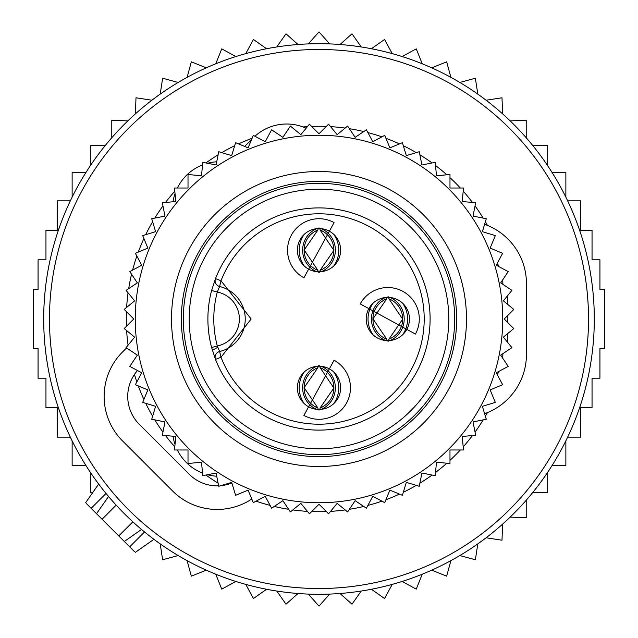 <?xml version="1.0" encoding="UTF-8"?>
<svg xmlns="http://www.w3.org/2000/svg" width="638" height="638" viewBox="0 0 638 638"><rect width="100%" height="100%" fill="white"/><g stroke="black" fill="none" stroke-linecap="round" stroke-linejoin="round"><path stroke-width="0.96" d="M507.776 304.478L507.776 295.442M507.776 315.459L507.776 322.541M507.776 342.558L507.776 333.522M333.77 265.974A27.354 27.338 -90 0 0 333.77 234.377M319.718 227.997L320.132 230.023A21.628 21.612 -90 0 1 320.132 270.329L319.718 272.346M304.23 265.974A27.354 27.338 -90 0 1 304.23 234.377M318.282 272.346L317.868 270.329A21.628 21.612 -90 0 1 317.868 230.023L318.282 227.997M402.602 334.798A27.354 27.338 -90 0 0 402.602 303.202M388.55 296.822L388.957 298.847A21.628 21.612 -90 0 1 388.957 339.153L388.55 341.178M373.055 334.798A27.354 27.338 -90 0 1 373.055 303.202M387.106 341.178L386.692 339.153A21.628 21.612 -90 0 1 386.692 298.847L387.106 296.822M333.77 403.623A27.354 27.338 -90 0 0 333.77 372.026M319.718 365.654L320.132 367.671A21.628 21.612 -90 0 1 320.132 407.977L319.718 410.003M304.23 403.623A27.354 27.338 -90 0 1 304.23 372.026M318.282 410.003L317.868 407.977A21.628 21.612 -90 0 1 317.868 367.671L318.282 365.654M188.808 357.2A135.687 135.687 0 0 1 280.8 188.808A135.687 135.687 0 0 1 449.192 280.8A135.687 135.687 0 0 1 357.2 449.192A135.687 135.687 0 0 1 188.808 357.2M211.609 347.495L215.5 359.393A111.108 111.108 0 0 0 354.872 424.158A111.108 111.108 0 0 0 425.61 287.722A111.108 111.108 0 0 1 354.872 424.158A111.108 111.108 0 0 1 215.5 359.393L220.995 357.248L219.616 351.506A5.902 5.902 0 0 0 215.5 359.393A5.902 5.902 0 0 1 219.616 351.506A33.431 33.431 0 0 0 219.616 286.494L217.311 292.021L211.609 290.505L215.5 278.607A111.108 111.108 0 0 1 425.61 287.722A111.108 111.108 0 0 0 215.5 278.607L220.995 280.752A105.206 105.206 0 0 1 419.948 289.381A105.206 105.206 0 0 1 352.966 418.568A105.206 105.206 0 0 1 220.995 357.248L251.157 319L220.995 280.752L219.616 286.494A5.902 5.902 0 0 1 215.5 278.607A5.902 5.902 0 0 0 219.616 286.494L219.616 286.494A33.431 33.431 0 0 1 219.616 351.506L217.311 345.979A105.206 105.206 0 0 1 217.311 292.021A27.53 27.53 0 0 1 217.311 345.979L211.609 347.495A111.108 111.108 0 0 1 211.609 290.505A111.108 111.108 0 0 0 211.609 347.495M303.919 277.785L334.081 222.566A31.461 31.461 0 0 0 291.391 235.087A31.461 31.461 0 0 0 303.919 277.785M360.215 303.919L415.434 334.081A31.461 31.461 0 0 0 402.913 291.391A31.461 31.461 0 0 0 360.215 303.919M334.081 360.215L303.919 415.434A31.461 31.461 0 0 0 346.609 402.913A31.461 31.461 0 0 0 334.081 360.215M308.632 269.156A21.628 21.628 0 0 1 300.019 239.808A21.628 21.628 0 0 1 329.368 231.195A21.628 21.628 0 0 1 337.981 260.543A21.628 21.628 0 0 1 308.632 269.156M368.844 308.632A21.628 21.628 0 0 1 398.192 300.019A21.628 21.628 0 0 1 406.805 329.368A21.628 21.628 0 0 1 377.457 337.981A21.628 21.628 0 0 1 368.844 308.632M329.368 368.844A21.628 21.628 0 0 1 337.981 398.192A21.628 21.628 0 0 1 308.632 406.805A21.628 21.628 0 0 1 300.019 377.457A21.628 21.628 0 0 1 329.368 368.844M381.221 205.101A129.785 129.785 0 0 1 432.899 381.221A129.785 129.785 0 0 1 256.779 432.899A129.785 129.785 0 0 1 205.101 256.779A129.785 129.785 0 0 1 381.221 205.101M175.809 436.512L162.339 435.188L164.979 421.909L151.708 419.27L155.632 406.318L142.681 402.395L147.864 389.89L135.36 384.706L141.74 372.775L129.801 366.395L137.322 355.135L126.069 347.622L134.65 337.159L124.195 328.57L133.765 319L124.195 309.43L134.65 300.841L126.069 290.378L137.322 282.865L129.801 271.605L141.74 265.225L135.36 253.294L147.864 248.11L142.681 235.605L155.632 231.682L151.708 218.73L164.979 216.091L162.339 202.812L175.809 201.488L174.485 188.019L188.019 188.019L188.019 174.485L201.488 175.809L202.812 162.339L216.091 164.979L218.73 151.708L231.682 155.632L235.605 142.681L248.11 147.864L253.294 135.36L265.225 141.74L271.605 129.801L282.865 137.322L290.378 126.069L300.841 134.65L309.43 124.195L319 133.765L328.57 124.195L337.159 134.65L347.622 126.069L355.135 137.322L366.395 129.801L372.775 141.74L384.706 135.36L389.89 147.864L402.395 142.681L406.318 155.632L419.27 151.708L421.909 164.979L435.188 162.339L436.512 175.809L449.981 174.485L449.981 188.019L463.515 188.019L462.191 201.488L475.661 202.812L473.021 216.091L486.292 218.73L482.368 231.682L495.319 235.605L490.136 248.11L502.64 253.294L496.26 265.225L508.199 271.605L500.678 282.865L511.931 290.378L503.35 300.841L513.805 309.43L504.235 319L513.805 328.57L503.35 337.159L511.931 347.622L500.678 355.135L508.199 366.395L496.26 372.775L502.64 384.706L490.136 389.89L495.319 402.395L482.368 406.318L486.292 419.27L473.021 421.909L475.661 435.188L462.191 436.512L463.515 449.981L449.981 449.981L449.981 463.515L436.512 462.191L435.188 475.661L421.909 473.021L419.27 486.292L406.318 482.368L402.395 495.319L389.89 490.136L384.706 502.64L372.775 496.26L366.395 508.199L355.135 500.678L347.622 511.931L337.159 503.35L328.57 513.805L319 504.235L309.43 513.805L300.841 503.35L290.378 511.931L282.865 500.678L271.605 508.199L265.225 496.26L253.294 502.64L248.11 490.136L235.605 495.319L231.682 482.368L218.73 486.292L216.091 473.021L202.812 475.661L201.488 462.191L188.019 463.515L188.019 449.981L174.485 449.981L175.809 436.512M495.311 370.734A183.744 183.744 0 0 1 267.266 495.311A183.744 183.744 0 0 1 142.689 267.266A183.744 183.744 0 0 1 370.734 142.689A183.744 183.744 0 0 1 495.311 370.734M460.516 360.526A147.482 147.482 0 0 0 360.526 177.484A147.482 147.482 0 0 0 177.484 277.474A147.482 147.482 0 0 0 277.474 460.516A147.482 147.482 0 0 0 460.516 360.526M451.082 357.751A137.648 137.648 0 0 0 357.751 186.918A137.648 137.648 0 0 0 186.918 280.249A137.648 137.648 0 0 0 280.249 451.082A137.648 137.648 0 0 0 451.082 357.751M173.026 201.76A47.196 47.196 0 0 1 175.027 193.593M177.348 188.019A47.196 47.196 0 0 1 202.557 164.899M207.525 163.28A47.196 47.196 0 0 1 216.721 161.781M216.721 476.219A47.196 47.196 0 0 1 207.525 474.72M202.557 473.101A47.196 47.196 0 0 1 177.348 449.981M175.027 444.407A47.196 47.196 0 0 1 173.026 436.24M484.601 224.313A62.923 62.923 0 0 1 526.446 283.607L526.446 354.393A62.923 62.923 0 0 1 484.601 413.687M497.249 263.382A39.333 39.333 0 0 1 499.036 266.708M502.672 279.883A39.333 39.333 0 0 1 502.848 283.607L502.848 284.309M502.848 353.691L502.848 354.393A39.333 39.333 0 0 1 502.672 358.117M499.036 371.292A39.333 39.333 0 0 1 497.249 374.618M92.717 492.584L90.317 492.584L90.317 472.28M127.855 120.877L111.786 120.287L111.786 137.752M135.408 113.859L135.998 97.789L151.892 100.222M160.202 94.113L162.634 78.219L178.146 82.462M187.101 77.35L191.344 61.838L206.265 67.835M215.748 63.792L221.745 48.871L235.877 56.543M245.766 53.616L253.438 39.484L266.596 48.735M276.756 46.957L285.999 33.806L298.01 44.5M308.306 43.91L319 31.9L329.694 43.91M339.99 44.5L352.001 33.806L361.244 46.957M371.404 48.735L384.562 39.484L392.234 53.616M567.66 437.15L580.668 437.15L580.668 407.722L592.048 407.722L592.048 378.198L599.927 378.198L599.927 348.515L604.577 348.515L604.577 289.485L599.927 289.485L599.927 259.802L592.048 259.802L592.048 230.278L580.668 230.278L580.668 200.85L567.66 200.85M552.037 465.58L565.866 465.58L565.866 440.858M532.682 492.584L547.683 492.584L547.683 472.28M510.145 517.123L526.214 517.713L526.214 500.248M502.592 524.141L502.002 540.211L486.108 537.778M477.798 543.887L475.366 559.781L459.854 555.538M450.899 560.65L446.656 576.162L431.735 570.165M422.252 574.208L416.255 589.129L402.123 581.457M392.234 584.384L384.562 598.516L371.404 589.265M361.244 591.043L352.001 604.194L339.99 593.5M329.694 594.09L319 606.1L308.306 594.09M298.01 593.5L285.999 604.194L276.756 591.043M266.596 589.265L253.438 598.516L245.766 584.384M85.963 465.58L72.134 465.58L72.134 440.858M70.34 437.15L57.332 437.15L57.332 407.722L45.952 407.722L45.952 378.198L38.073 378.198L38.073 348.515L33.423 348.515L33.423 289.485L38.073 289.485L38.073 259.802L45.952 259.802L45.952 230.278L57.332 230.278L57.332 200.85L70.34 200.85M565.866 197.142L565.866 172.419L552.037 172.419M547.683 165.721L547.683 145.416L532.682 145.416M526.214 137.752L526.214 120.287L510.145 120.877M502.592 113.859L502.002 97.789L486.108 100.222M477.798 94.113L475.366 78.219L459.854 82.462M450.899 77.35L446.656 61.838L431.735 67.835M422.252 63.792L416.255 48.871L402.123 56.543M105.318 145.416L90.317 145.416L90.317 165.721M85.963 172.419L72.134 172.419L72.134 197.142M160.202 543.887L162.634 559.781L178.146 555.538M187.101 560.65L191.344 576.162L206.265 570.165M215.748 574.208L221.745 589.129L235.877 581.457M134.514 551.655L96.521 513.67L103.747 503.358M86.345 503.486L96.521 513.67L108.548 496.492L110.757 499.075M54.836 241.491A275.305 275.305 0 0 0 241.491 583.164A275.305 275.305 0 0 0 583.164 396.509A275.305 275.305 0 0 0 396.509 54.836A275.305 275.305 0 0 0 54.836 241.491M124.33 541.479L141.508 529.452L138.924 527.243M126.571 347.957L122.56 351.969A62.923 62.923 0 0 0 122.56 440.954L172.619 491.013A62.923 62.923 0 0 0 251.795 499.02M244.665 146.429L251.563 139.531M306.12 128.222A47.196 47.196 0 0 0 254.937 136.237M137.505 370.511A39.333 39.333 0 0 0 139.243 424.27L189.303 474.329A39.333 39.333 0 0 0 218.635 485.821M220.764 485.678A39.333 39.333 0 0 0 231.865 482.974M321.424 271.668A23.526 23.51 -90 0 0 321.424 228.683M316.576 271.668A23.526 23.51 -90 0 1 316.576 228.683M390.249 340.493A23.526 23.51 -90 0 0 390.249 297.507M385.4 340.493A23.526 23.51 -90 0 1 385.4 297.507M321.424 409.317A23.526 23.51 -90 0 0 321.424 366.332M316.576 409.317A23.526 23.51 -90 0 1 316.576 366.332M212.39 350.278L217.773 347.279M60.379 243.118A269.523 269.523 0 0 0 243.118 577.621A269.523 269.523 0 0 0 577.621 394.882A269.523 269.523 0 0 0 394.882 60.379A269.523 269.523 0 0 0 60.379 243.118M487.456 412.587A192.708 192.708 0 0 1 485.374 416.247M483.189 419.892A192.708 192.708 0 0 1 475.047 432.085M472.511 435.499A192.708 192.708 0 0 1 463.204 446.831M460.357 449.981A192.708 192.708 0 0 1 449.981 460.357M446.831 463.204A192.708 192.708 0 0 1 435.499 472.511M432.085 475.047A192.708 192.708 0 0 1 419.892 483.189M416.247 485.374A192.708 192.708 0 0 1 403.312 492.289M399.468 494.107A192.708 192.708 0 0 1 385.918 499.721M381.915 501.149A192.708 192.708 0 0 1 367.887 505.408M363.764 506.444A192.708 192.708 0 0 1 349.377 509.299M345.174 509.921A192.708 192.708 0 0 1 330.58 511.365M326.329 511.572A192.708 192.708 0 0 1 311.671 511.572M307.42 511.365A192.708 192.708 0 0 1 292.826 509.921M288.623 509.299A192.708 192.708 0 0 1 274.236 506.444M270.113 505.408A192.708 192.708 0 0 1 256.085 501.149M252.082 499.721A192.708 192.708 0 0 1 251.22 499.395M218.108 483.189A192.708 192.708 0 0 1 205.914 475.047M174.796 446.831A192.708 192.708 0 0 1 165.489 435.499M162.953 432.085A192.708 192.708 0 0 1 154.811 419.892M152.626 416.247A192.708 192.708 0 0 1 145.711 403.312M143.893 399.468A192.708 192.708 0 0 1 138.279 385.918M136.851 381.915A192.708 192.708 0 0 1 134.443 374.474M128.078 345.174A192.708 192.708 0 0 1 126.635 330.58M126.428 326.329A192.708 192.708 0 0 1 126.428 311.671M126.635 307.42A192.708 192.708 0 0 1 128.078 292.826M128.701 288.623A192.708 192.708 0 0 1 131.556 274.236M132.592 270.113A192.708 192.708 0 0 1 136.851 256.085M138.279 252.082A192.708 192.708 0 0 1 143.893 238.532M145.711 234.688A192.708 192.708 0 0 1 152.626 221.753M154.811 218.108A192.708 192.708 0 0 1 162.953 205.914M165.489 202.501A192.708 192.708 0 0 1 174.796 191.169M205.914 162.953A192.708 192.708 0 0 1 218.108 154.811M221.753 152.626A192.708 192.708 0 0 1 234.688 145.711M238.532 143.893A192.708 192.708 0 0 1 252.082 138.279M303.042 126.954A192.708 192.708 0 0 1 307.42 126.635M311.671 126.428A192.708 192.708 0 0 1 326.329 126.428M330.58 126.635A192.708 192.708 0 0 1 345.174 128.078M349.377 128.701A192.708 192.708 0 0 1 363.764 131.556M367.887 132.592A192.708 192.708 0 0 1 381.915 136.851M385.918 138.279A192.708 192.708 0 0 1 399.468 143.893M403.312 145.711A192.708 192.708 0 0 1 416.247 152.626M419.892 154.811A192.708 192.708 0 0 1 432.085 162.953M435.499 165.489A192.708 192.708 0 0 1 446.831 174.796M449.981 177.643A192.708 192.708 0 0 1 460.357 188.019M463.204 191.169A192.708 192.708 0 0 1 472.511 202.501M475.047 205.914A192.708 192.708 0 0 1 483.189 218.108M485.374 221.753A192.708 192.708 0 0 1 487.456 225.413M129.697 546.838L144.555 531.98M91.162 508.303L106.02 493.445M102.088 519.228L116.172 505.144M118.772 535.912L132.856 521.828M320.093 270.337L333.865 250.319L320.093 230.015M317.907 230.015L304.135 250.024L317.907 270.337M388.917 339.161L402.69 319.152L388.917 298.839M386.732 298.839L372.959 318.848L386.732 339.161M320.093 407.985L333.865 387.976L320.093 367.663M317.907 367.663L304.135 387.681L317.907 407.985M135.256 552.404L153.933 539.325M85.596 502.744L98.675 484.067"/></g></svg>
